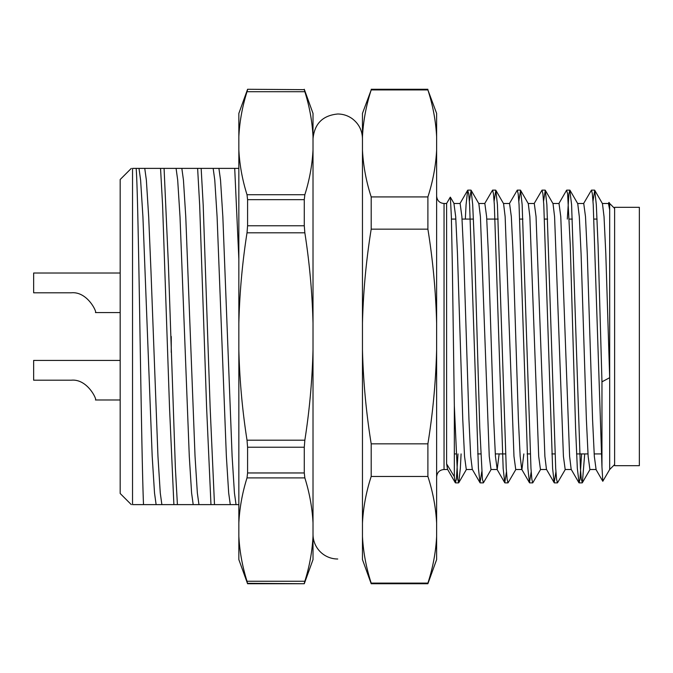 <?xml version="1.0" encoding="UTF-8"?>
<svg xmlns="http://www.w3.org/2000/svg" width="673" height="673" viewBox="0 0 673 673"><rect width="100%" height="100%" fill="white"/><g stroke="black" fill="none" stroke-linecap="round" stroke-linejoin="round"><path stroke-width="1.01" d="M614.626 336.5L614.626 207.326L639.35 207.326L639.35 465.674L614.626 465.674L614.626 336.5M601.965 381.835L609.679 377.696L609.679 469.51L602.798 481.279L601.965 466.877L601.965 381.835L598.078 245.233L596.312 204.617L594.722 190.274L592.997 201.219M584.702 453.93L582.364 482.726L581.304 479.21L580.42 468.383L571.587 204.617L569.821 190.123L568.937 193.79L567.305 219.07M565.379 469.333L557.463 482.878L556.579 479.21L555.696 468.383L546.863 204.617L545.281 190.274L543.557 201.219M540.655 469.333L532.738 482.878L531.855 479.21L530.972 468.383L522.147 204.617L520.557 190.274L518.833 201.219M515.939 469.333L508.014 482.878L507.131 479.21L506.247 468.383L497.423 204.617L495.833 190.274L494.108 201.219M491.214 469.333L483.475 482.726L482.406 479.21L479.765 427.767L474.465 245.233L472.698 204.617L471.108 190.274L469.384 201.219M461.089 453.93L460.34 468.383L458.75 482.726L457.69 479.21L454.334 405.735L454.334 476.677L446.611 463.865L446.611 203.49L444.045 203.49C439.578 203.095 437.105 200.621 436.626 196.079M601.965 466.877L593.224 204.617L592.341 193.79L591.458 190.123L583.533 203.667M581.607 453.93L579.975 479.21L579.091 482.878L577.325 468.383L575.566 427.767L570.267 245.233L567.617 193.79L566.557 190.274L558.817 203.667M555.915 471.781L554.19 482.726L552.609 468.383L543.776 204.617L542.892 193.79L542.009 190.123L534.093 203.667M531.19 471.781L529.466 482.726L527.884 468.383L519.051 204.617L518.168 193.79L517.285 190.123L509.368 203.667M506.475 471.781L504.75 482.726L503.16 468.383L494.335 204.617L493.452 193.79L492.569 190.123L484.644 203.667M481.75 471.781L480.026 482.726L478.436 468.383L469.611 204.617L468.728 193.79L467.668 190.274L466.078 204.617L465.329 219.07M458.002 453.93L456.361 479.21L455.301 482.726L454.334 476.677M614.626 208.437L609.679 203.49L609.679 377.696L605.801 253.57L604.034 216.664L602.461 203.667L594.722 190.274M589.901 469.51L588.143 456.336L586.376 419.43L581.077 253.57L579.31 216.664L577.745 203.667L569.997 190.274M571.276 469.51L565.185 469.51L563.419 456.336L554.586 216.664L553.021 203.667L545.281 190.274M546.552 469.51L540.461 469.51L538.694 456.336L529.861 216.664L528.297 203.667L520.557 190.274M523.846 453.93L521.928 469.51L515.737 469.51L513.97 456.336L505.145 216.664L503.572 203.667L495.833 190.274M499.13 453.93L497.204 469.51L491.012 469.51L489.246 456.336L480.421 216.664L478.848 203.667L471.108 190.274M472.387 469.51L466.296 469.51L464.53 456.336L462.763 419.43L457.463 253.57L455.697 216.664L453.93 203.49L460.122 203.49L461.888 216.664L463.655 253.57L468.955 419.43L470.713 456.336L472.286 469.333L480.026 482.726M454.132 203.667L450.372 197.172L451.373 216.899L452.374 267.652L454.334 405.735M609.679 203.49L609.073 202.43L609.679 209.883L608.459 203.49L602.369 203.49M589.91 469.51L596.093 469.51L594.326 456.336L592.56 419.43L587.268 253.57L585.502 216.664L583.735 203.49L577.644 203.49M578.915 482.726L571.175 469.333L569.61 456.336L560.777 216.664L559.011 203.49L552.92 203.49M554.19 482.726L546.451 469.333L544.886 456.336L536.053 216.664L534.286 203.49L528.196 203.49M529.466 482.726L521.726 469.333L520.162 456.336L518.395 419.43L513.095 253.57L511.329 216.664L509.562 203.49M497.204 469.51L495.437 456.336L493.671 419.43L488.379 253.57L486.613 216.664L484.846 203.49L478.755 203.49M455.301 482.726L447.562 469.333L446.611 463.865M171.245 336.5L171.245 352.425L171.245 336.5M139 168.385L140.607 180.044L142.92 216.756L152.191 456.244L154.512 492.956L156.119 504.615L143.509 504.615C141.12 447.545 138.672 198.426 136.165 168.385L144.754 168.385L146.361 180.044L148.683 216.756L150.996 271.69L157.953 456.244L160.267 492.956L161.873 504.615L238.848 504.615M144.754 168.385L176.082 168.385L177.689 180.044L180.011 216.756L189.281 456.244L191.595 492.956L193.201 504.615M164.077 168.385L168.427 265.355L175.375 467.962L177.411 504.615M176.082 168.385L213.164 168.385L214.771 180.044L217.093 216.756L226.364 456.244L228.677 492.956L230.284 504.615M201.16 168.385L203.196 205.038L210.144 407.645L214.494 504.615M160.544 168.385L162.58 205.038L169.529 407.645L173.886 504.615M197.626 168.385L199.662 205.038L206.611 407.645L210.969 504.615M181.836 168.385L183.443 180.044L185.765 216.756L195.035 456.244L197.349 492.956L198.956 504.615M213.164 168.385L234.709 168.385L238.848 259.046M218.918 168.385L220.525 180.044L222.847 216.756L232.118 456.244L234.431 492.956L236.038 504.615M234.709 168.385L238.242 168.385M156.119 504.615L161.873 504.615M131.311 168.385L120.181 179.514L120.181 493.486L131.311 504.615M143.509 504.615L132.539 504.615C130.907 504.615 130.907 504.615 132.539 504.615L132.539 168.385C130.907 168.385 130.907 168.385 132.539 168.385L136.165 168.385M371.193 583.727L362.461 559.6L362.461 536.389C363.269 552.07 366.179 567.642 371.193 583.104L371.193 583.727L427.893 583.727L436.626 559.6L436.626 113.401L427.893 89.93C432.907 105.4 435.818 121.031 436.626 136.804C435.818 121.064 432.907 105.442 427.893 89.93L371.193 89.93C366.179 105.4 363.269 121.031 362.461 136.804L362.461 113.401L371.193 89.93M427.893 583.727L427.893 583.104L371.193 583.104C366.179 567.684 363.269 552.104 362.461 536.389L362.461 136.804M427.893 583.104C432.907 567.684 435.818 552.104 436.626 536.389M436.626 523.19C435.818 507.501 432.907 491.929 427.893 476.467L427.893 443.844C432.907 412.759 435.818 381.406 436.626 349.783M362.461 349.783C363.269 381.288 366.179 412.642 371.193 443.844L371.193 476.467L427.893 476.467M371.193 476.467C366.179 491.887 363.269 507.467 362.461 523.19M371.193 443.844L427.893 443.844M436.626 323.217C435.818 291.712 432.907 260.358 427.893 229.156L427.893 196.92C432.907 181.441 435.818 165.819 436.626 150.045M362.461 150.045C363.269 165.777 366.179 181.407 371.193 196.92L371.193 229.156L427.893 229.156M371.193 229.156C366.179 260.241 363.269 291.594 362.461 323.217M371.193 196.92L427.893 196.92M451.432 219.07L455.857 219.07M462.04 219.07L473.447 219.07M486.764 219.07L498.171 219.07M519.808 219.07L522.896 219.07M544.524 219.07L547.612 219.07M569.249 219.07L572.336 219.07M593.973 219.07L597.06 219.07M120.181 360.425L33.65 360.425L33.65 380.203L71.237 380.203C87.616 378.554 97.341 400.216 95.457 399.981C97.366 400.351 87.726 378.579 71.237 380.203M337.737 559.002A24.724 24.724 0 0 1 313.012 534.278M247.58 89.273L304.28 89.652L247.58 89.273L238.848 113.401L238.848 559.6L247.58 583.727L247.016 581.253L304.844 581.253C309.521 566.38 312.247 551.355 313.012 536.196L313.012 559.6L304.28 583.727L247.58 583.314M304.28 89.273L313.012 113.401L313.012 536.196M304.28 89.652L304.844 91.705C309.521 106.536 312.247 121.51 313.012 136.611C312.247 121.544 309.521 106.578 304.844 91.705L247.016 91.705C242.339 106.536 239.613 121.51 238.848 136.611M238.848 149.81C239.613 164.885 242.339 179.851 247.016 194.724L304.844 194.724C309.521 179.893 312.247 164.919 313.012 149.81M247.58 199.654L247.58 225.775L304.28 225.775L304.28 199.654L247.58 199.654L247.016 194.724M238.848 349.783C239.613 380.06 242.33 410.194 247.016 440.201L304.844 440.201C309.53 410.311 312.247 380.169 313.012 349.783M313.012 323.217C312.247 292.94 309.53 262.806 304.844 232.799L247.016 232.799C242.33 262.689 239.613 292.831 238.848 323.217M247.58 447.225L247.58 472.959L304.28 472.959L304.28 447.225L247.58 447.225L247.016 440.201M238.848 536.196C239.613 551.322 242.339 566.338 247.016 581.253C242.339 566.38 239.613 551.355 238.848 536.196M313.012 522.955C312.247 507.837 309.521 492.821 304.844 477.897L247.016 477.897C242.339 492.779 239.613 507.795 238.848 522.955M304.28 225.775L304.844 232.799M304.844 194.724L304.28 199.654M304.28 472.959L304.844 477.897M304.844 440.201L304.28 447.225M304.844 581.253L304.28 583.314M247.016 91.705L247.58 89.652M247.016 232.799L247.58 225.775M247.016 477.897L247.58 472.959M120.181 273.019L33.65 273.019L33.65 292.797L71.237 292.797C87.616 291.148 97.341 312.81 95.457 312.575C97.366 312.945 87.726 291.173 71.237 292.797M447.663 469.51L444.045 469.51L444.045 203.49M594.545 190.123L591.458 190.123M569.821 190.123L566.733 190.123M545.096 190.123L542.009 190.123M520.38 190.123L517.285 190.123M495.656 190.123L492.569 190.123M470.932 190.123L467.844 190.123M582.179 482.878L579.091 482.878M557.463 482.878L554.375 482.878M532.738 482.878L529.651 482.878M508.014 482.878L504.927 482.878M483.29 482.878L480.202 482.878M458.574 482.878L455.486 482.878M590.103 469.333L582.364 482.726M466.49 469.333L458.75 482.726M504.75 482.726L497.01 469.333M467.668 190.274L459.92 203.667M608.257 203.667L608.972 202.43M595.899 469.333L602.798 481.279M371.193 89.273L427.893 89.273M509.57 203.49L503.471 203.49M454.334 453.93L456.058 453.93M477.687 453.93L480.774 453.93M495.286 453.93L505.499 453.93M527.136 453.93L530.223 453.93M551.852 453.93L554.947 453.93M576.576 453.93L587.983 453.93M594.175 453.93L601.965 453.93M614.626 464.563L609.679 469.51M444.045 469.51C439.578 469.905 437.105 472.379 436.626 476.921M446.611 203.49L450.254 197.181M95.457 399.981L120.181 399.981M362.461 138.722L362.461 138.739C362.251 130.427 358.86 123.756 352.265 118.717C347.924 115.613 343.079 114.04 337.737 113.998C322.72 115.462 314.476 123.706 313.012 138.722L313.012 138.722M304.28 583.727L247.58 583.727M95.457 312.575L120.181 312.575"/></g></svg>
